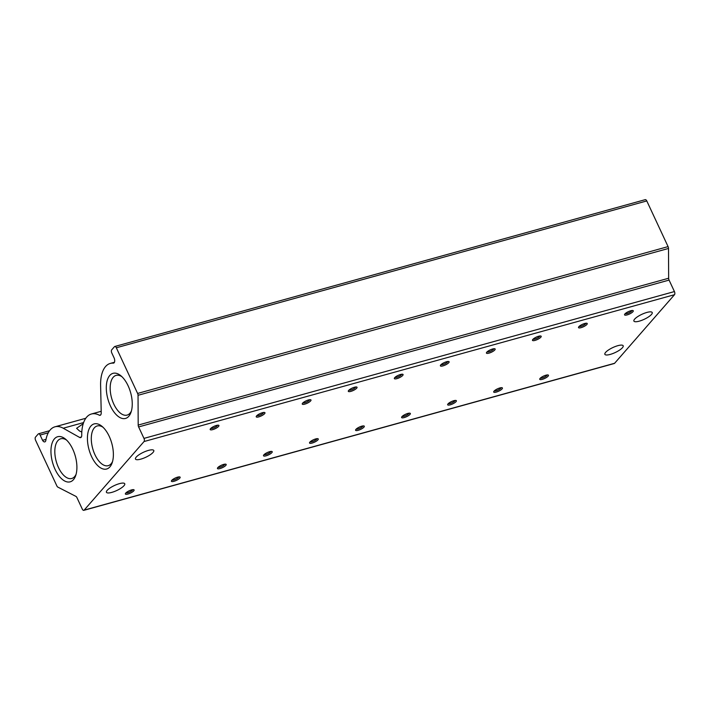 <?xml version="1.0" encoding="UTF-8"?>
<svg xmlns="http://www.w3.org/2000/svg" width="710" height="710" viewBox="0 0 710 710"><rect width="100%" height="100%" fill="white"/><g stroke="black" fill="none" stroke-linecap="round" stroke-linejoin="round"><path stroke-width="1.06" d="M622.43 347.722A10.1 2.751 -25 0 1 612.65 353.615A10.1 2.751 -25 0 1 604.867 354.317A10.1 2.751 -25 0 1 605.621 352.373A10.1 2.751 -25 0 1 615.401 346.48A10.1 2.751 -25 0 1 623.185 345.779A10.1 2.751 -25 0 1 622.43 347.722M651.469 314.468A10.1 2.751 -25 0 1 641.689 320.361A10.1 2.751 -25 0 1 633.906 321.071A10.1 2.751 -25 0 1 634.651 319.127A10.1 2.751 -25 0 1 644.44 313.234A10.1 2.751 -25 0 1 652.215 312.533A10.1 2.751 -25 0 1 651.469 314.468M124.001 485.693A10.1 2.751 -25 0 1 114.221 491.586A10.1 2.751 -25 0 1 106.438 492.287A10.1 2.751 -25 0 1 107.183 490.344A10.1 2.751 -25 0 1 116.973 484.451A10.1 2.751 -25 0 1 124.747 483.75A10.1 2.751 -25 0 1 124.001 485.693M81.801 432.044L79.502 430.988L76.6 428.308L83.239 423.692M153.032 452.439A10.1 2.751 -25 0 1 143.251 458.332A10.1 2.751 -25 0 1 135.468 459.042A10.1 2.751 -25 0 1 136.222 457.098A10.1 2.751 -25 0 1 146.003 451.205A10.1 2.751 -25 0 1 153.786 450.504A10.1 2.751 -25 0 1 153.032 452.439M632.921 311.726A4.81 1.313 -25 0 1 627.64 314.752A4.81 1.313 -25 0 1 624.578 314.45A4.81 1.313 -25 0 1 624.915 313.944A4.81 1.313 -25 0 1 628.945 311.388A4.81 1.313 -25 0 1 632.938 310.545A4.81 1.313 -25 0 1 632.921 311.726M625.191 313.651A3.772 1.029 155 0 0 628.261 313.145A3.772 1.029 155 0 0 631.625 311.06A3.772 1.029 155 0 0 631.935 310.51M586.877 324.47A4.81 1.313 -25 0 1 581.605 327.496A4.81 1.313 -25 0 1 578.535 327.195A4.81 1.313 -25 0 1 578.872 326.689A4.81 1.313 -25 0 1 582.901 324.133A4.81 1.313 -25 0 1 586.904 323.29A4.81 1.313 -25 0 1 586.877 324.47M579.156 326.396A3.772 1.029 155 0 0 582.218 325.89A3.772 1.029 155 0 0 585.59 323.804A3.772 1.029 155 0 0 585.892 323.254M540.834 337.214A4.81 1.313 -25 0 1 535.562 340.241A4.81 1.313 -25 0 1 532.5 339.939A4.81 1.313 -25 0 1 532.828 339.433A4.81 1.313 -25 0 1 536.858 336.877A4.81 1.313 -25 0 1 540.86 336.034A4.81 1.313 -25 0 1 540.834 337.214M533.112 339.14A3.772 1.029 155 0 0 536.183 338.635A3.772 1.029 155 0 0 539.547 336.549A3.772 1.029 155 0 0 539.848 335.999M494.799 349.959A4.81 1.313 -25 0 1 489.527 352.985A4.81 1.313 -25 0 1 486.457 352.684A4.81 1.313 -25 0 1 486.794 352.178A4.81 1.313 -25 0 1 490.823 349.622A4.81 1.313 -25 0 1 494.817 348.779A4.81 1.313 -25 0 1 494.799 349.959M487.078 351.885A3.772 1.029 155 0 0 490.14 351.379A3.772 1.029 155 0 0 493.512 349.293A3.772 1.029 155 0 0 493.814 348.743M448.755 362.703A4.81 1.313 -25 0 1 443.484 365.73A4.81 1.313 -25 0 1 440.413 365.428A4.81 1.313 -25 0 1 440.75 364.922A4.81 1.313 -25 0 1 444.779 362.366A4.81 1.313 -25 0 1 448.782 361.523A4.81 1.313 -25 0 1 448.755 362.703M441.034 364.629A3.772 1.029 155 0 0 444.105 364.123A3.772 1.029 155 0 0 447.469 362.038A3.772 1.029 155 0 0 447.77 361.488M402.721 375.448A4.81 1.313 -25 0 1 397.44 378.474A4.81 1.313 -25 0 1 394.378 378.173A4.81 1.313 -25 0 1 394.707 377.667A4.81 1.313 -25 0 1 398.745 375.111A4.81 1.313 -25 0 1 402.739 374.268A4.81 1.313 -25 0 1 402.721 375.448M394.991 377.374A3.772 1.029 155 0 0 398.061 376.868A3.772 1.029 155 0 0 401.425 374.782A3.772 1.029 155 0 0 401.736 374.232M356.677 388.192A4.81 1.313 -25 0 1 351.406 391.219A4.81 1.313 -25 0 1 348.335 390.917A4.81 1.313 -25 0 1 348.672 390.411A4.81 1.313 -25 0 1 352.701 387.855A4.81 1.313 -25 0 1 356.695 387.012A4.81 1.313 -25 0 1 356.677 388.192M348.956 390.118A3.772 1.029 155 0 0 352.018 389.612A3.772 1.029 155 0 0 355.39 387.527A3.772 1.029 155 0 0 355.692 386.977M310.634 400.937A4.81 1.313 -25 0 1 305.362 403.963A4.81 1.313 -25 0 1 302.291 403.662A4.81 1.313 -25 0 1 302.629 403.156A4.81 1.313 -25 0 1 306.658 400.6A4.81 1.313 -25 0 1 310.661 399.757A4.81 1.313 -25 0 1 310.634 400.937M302.913 402.863A3.772 1.029 155 0 0 305.983 402.357A3.772 1.029 155 0 0 309.347 400.271A3.772 1.029 155 0 0 309.649 399.721M264.599 413.681A4.81 1.313 -25 0 1 259.327 416.708A4.81 1.313 -25 0 1 256.257 416.406A4.81 1.313 -25 0 1 256.594 415.9A4.81 1.313 -25 0 1 260.623 413.344A4.81 1.313 -25 0 1 264.617 412.501A4.81 1.313 -25 0 1 264.599 413.681M256.869 415.607A3.772 1.029 155 0 0 259.94 415.101A3.772 1.029 155 0 0 263.303 413.016A3.772 1.029 155 0 0 263.614 412.466M218.556 426.426A4.81 1.313 -25 0 1 213.284 429.452A4.81 1.313 -25 0 1 210.213 429.151A4.81 1.313 -25 0 1 210.55 428.645A4.81 1.313 -25 0 1 214.58 426.089A4.81 1.313 -25 0 1 218.582 425.246A4.81 1.313 -25 0 1 218.556 426.426M210.834 428.352A3.772 1.029 155 0 0 213.905 427.846A3.772 1.029 155 0 0 217.269 425.76A3.772 1.029 155 0 0 217.571 425.21M548.102 376.176A4.81 1.313 -25 0 1 542.83 379.193A4.81 1.313 -25 0 1 539.76 378.9A4.81 1.313 -25 0 1 540.097 378.394A4.81 1.313 -25 0 1 544.126 375.839A4.81 1.313 -25 0 1 548.129 374.995A4.81 1.313 -25 0 1 548.102 376.176M540.381 378.102A3.772 1.029 155 0 0 543.452 377.596A3.772 1.029 155 0 0 546.815 375.51A3.772 1.029 155 0 0 547.117 374.96M502.068 388.92A4.81 1.313 -25 0 1 496.787 391.938A4.81 1.313 -25 0 1 493.725 391.645A4.81 1.313 -25 0 1 494.053 391.139A4.81 1.313 -25 0 1 498.083 388.583A4.81 1.313 -25 0 1 502.085 387.74A4.81 1.313 -25 0 1 502.068 388.92M494.337 390.846A3.772 1.029 155 0 0 497.408 390.34A3.772 1.029 155 0 0 500.772 388.255A3.772 1.029 155 0 0 501.074 387.704M456.024 401.665A4.81 1.313 -25 0 1 450.752 404.682A4.81 1.313 -25 0 1 447.682 404.389A4.81 1.313 -25 0 1 448.019 403.883A4.81 1.313 -25 0 1 452.048 401.327A4.81 1.313 -25 0 1 456.042 400.484A4.81 1.313 -25 0 1 456.024 401.665M448.303 403.591A3.772 1.029 155 0 0 451.365 403.085A3.772 1.029 155 0 0 454.737 400.999A3.772 1.029 155 0 0 455.039 400.449M409.981 414.409A4.81 1.313 -25 0 1 404.709 417.427A4.81 1.313 -25 0 1 401.638 417.134A4.81 1.313 -25 0 1 401.975 416.628A4.81 1.313 -25 0 1 406.005 414.072A4.81 1.313 -25 0 1 410.007 413.229A4.81 1.313 -25 0 1 409.981 414.409M402.259 416.335A3.772 1.029 155 0 0 405.33 415.829A3.772 1.029 155 0 0 408.694 413.744A3.772 1.029 155 0 0 408.995 413.193M363.946 427.154A4.81 1.313 -25 0 1 358.665 430.171A4.81 1.313 -25 0 1 355.603 429.878A4.81 1.313 -25 0 1 355.941 429.373A4.81 1.313 -25 0 1 359.97 426.817A4.81 1.313 -25 0 1 363.964 425.973A4.81 1.313 -25 0 1 363.946 427.154M356.216 429.08A3.772 1.029 155 0 0 359.287 428.574A3.772 1.029 155 0 0 362.65 426.488A3.772 1.029 155 0 0 362.961 425.938M317.902 439.898A4.81 1.313 -25 0 1 312.631 442.916A4.81 1.313 -25 0 1 309.56 442.623A4.81 1.313 -25 0 1 309.897 442.117A4.81 1.313 -25 0 1 313.927 439.561A4.81 1.313 -25 0 1 317.929 438.718A4.81 1.313 -25 0 1 317.902 439.898M310.181 441.824A3.772 1.029 155 0 0 313.243 441.318A3.772 1.029 155 0 0 316.616 439.233A3.772 1.029 155 0 0 316.917 438.682M271.859 452.643A4.81 1.313 -25 0 1 266.587 455.66A4.81 1.313 -25 0 1 263.525 455.367A4.81 1.313 -25 0 1 263.854 454.861A4.81 1.313 -25 0 1 267.883 452.305A4.81 1.313 -25 0 1 271.886 451.462A4.81 1.313 -25 0 1 271.859 452.643M264.138 454.569A3.772 1.029 155 0 0 267.208 454.063A3.772 1.029 155 0 0 270.572 451.977A3.772 1.029 155 0 0 270.874 451.427M225.824 465.387A4.81 1.313 -25 0 1 220.553 468.405A4.81 1.313 -25 0 1 217.482 468.112A4.81 1.313 -25 0 1 217.819 467.606A4.81 1.313 -25 0 1 221.848 465.05A4.81 1.313 -25 0 1 225.842 464.207A4.81 1.313 -25 0 1 225.824 465.387M218.103 467.313A3.772 1.029 155 0 0 221.165 466.807A3.772 1.029 155 0 0 224.529 464.722A3.772 1.029 155 0 0 224.839 464.171M179.781 478.132A4.81 1.313 -25 0 1 174.509 481.149A4.81 1.313 -25 0 1 171.438 480.847A4.81 1.313 -25 0 1 171.776 480.351A4.81 1.313 -25 0 1 175.805 477.794A4.81 1.313 -25 0 1 179.807 476.951A4.81 1.313 -25 0 1 179.781 478.132M172.06 480.058A3.772 1.029 155 0 0 175.13 479.552A3.772 1.029 155 0 0 178.494 477.466A3.772 1.029 155 0 0 178.796 476.916M133.746 490.876A4.81 1.313 -25 0 1 128.466 493.894A4.81 1.313 -25 0 1 125.404 493.592A4.81 1.313 -25 0 1 125.732 493.095A4.81 1.313 -25 0 1 129.77 490.539A4.81 1.313 -25 0 1 133.764 489.696A4.81 1.313 -25 0 1 133.746 490.876M126.016 492.802A3.772 1.029 155 0 0 129.087 492.296A3.772 1.029 155 0 0 132.451 490.202A3.772 1.029 155 0 0 132.761 489.66M109.225 436.348A23.403 11.804 -105.5 0 0 101.983 426.32A23.403 11.804 -105.5 0 0 88.635 430.154A23.403 11.804 -105.5 0 0 91.572 456.566A23.403 11.804 -105.5 0 0 112.118 462.92A23.403 11.804 -105.5 0 0 109.225 436.348M103.083 427.296A20.608 10.393 -105.5 0 0 97.234 425.956A20.608 10.393 -105.5 0 0 94.954 454.719A20.608 10.393 -105.5 0 0 108.222 465.671A20.608 10.393 -105.5 0 0 112.553 461.518M128.102 385.779A23.403 11.804 -105.5 0 0 120.86 375.75A23.403 11.804 -105.5 0 0 107.503 379.584A23.403 11.804 -105.5 0 0 110.449 405.996A23.403 11.804 -105.5 0 0 130.986 412.35A23.403 11.804 -105.5 0 0 128.102 385.779M121.951 376.726A20.608 10.393 -105.5 0 0 116.103 375.386A20.608 10.393 -105.5 0 0 113.831 404.15A20.608 10.393 -105.5 0 0 127.099 415.101A20.608 10.393 -105.5 0 0 131.421 410.948M72.748 449.164A23.403 11.804 -105.5 0 0 65.506 439.126A23.403 11.804 -105.5 0 0 52.158 442.969A23.403 11.804 -105.5 0 0 55.096 469.381A23.403 11.804 -105.5 0 0 75.642 475.735A23.403 11.804 -105.5 0 0 72.748 449.164M66.607 440.111A20.608 10.393 -105.5 0 0 60.749 438.771A20.608 10.393 -105.5 0 0 58.477 467.526A20.608 10.393 -105.5 0 0 71.745 478.487A20.608 10.393 -105.5 0 0 76.076 474.324M42.564 440.333A3.896 1.97 74.5 0 0 44.81 441.895A3.896 1.97 74.5 0 0 45.777 440.697A33.681 16.996 74.5 0 1 54.936 426.817A33.681 16.996 74.5 0 1 63.225 428.219L79.68 437.466A3.852 1.944 74.5 0 0 80.629 437.626A3.852 1.944 74.5 0 0 81.73 435.576A33.681 16.996 74.5 0 1 91.421 414.001A33.681 16.996 74.5 0 1 99.453 415.27A3.852 1.944 74.5 0 0 100.119 415.306A3.852 1.944 74.5 0 0 101.228 412.794L100.607 385.415A33.681 16.996 74.5 0 1 110.29 363.431A33.681 16.996 74.5 0 1 113.493 363.156A3.896 1.97 74.5 0 0 113.582 363.13A3.896 1.97 74.5 0 0 114.248 358.248L111.789 352.976A2.405 1.216 74.5 0 1 111.718 349.835L114.443 346.72A2.405 1.216 74.5 0 1 114.771 346.498L645.239 199.661A2.405 1.216 -105.5 0 1 646.783 200.939L668.074 246.61A2.405 1.216 -105.5 0 1 668.509 248.456L668.651 278.24A2.405 1.216 -105.5 0 0 669.077 280.095L138.619 426.932L143.97 438.398A2.405 1.216 74.5 0 1 144.041 441.54L84.153 510.117A2.405 1.216 74.5 0 1 83.816 510.339A2.405 1.216 74.5 0 1 82.271 509.061L76.92 497.586A2.405 1.216 74.5 0 0 75.926 496.388L57.865 487.122A2.405 1.216 74.5 0 1 56.862 485.915L35.571 440.253A2.405 1.216 74.5 0 1 35.5 437.12L38.225 433.996A2.405 1.216 74.5 0 1 38.562 433.783A2.405 1.216 74.5 0 1 40.106 435.061L42.564 440.333L46.026 439.375M83.816 510.339L614.283 363.502A2.405 1.216 -105.5 0 0 614.611 363.28L674.5 294.703A2.405 1.216 -105.5 0 0 674.429 291.561L143.97 438.398M138.619 426.932A2.405 1.216 74.5 0 1 138.193 425.077L668.651 278.24M114.771 346.498A2.405 1.216 74.5 0 1 116.325 347.776L137.616 393.446A2.405 1.216 74.5 0 1 138.042 395.292L138.193 425.077M669.077 280.095L674.429 291.561M99.453 415.27L100.669 414.933M84.153 510.117L614.611 363.28M674.5 294.703L144.041 441.54M668.509 248.456L138.042 395.292M137.616 393.446L668.074 246.61M646.783 200.939L116.325 347.776M79.68 437.466L81.357 436.996M83.611 422.574L63.225 428.219M48.271 432.798L40.106 435.061M110.29 363.431L114.434 362.286M91.421 414.001L101.193 411.294M54.936 426.817L85.786 418.27M38.562 433.783L49.558 430.73"/></g></svg>
